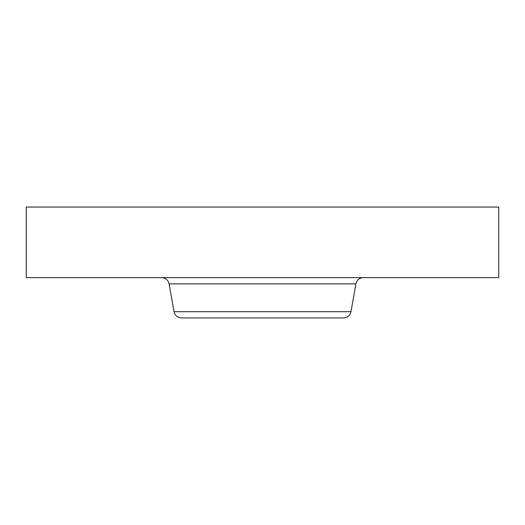 <?xml version="1.0" encoding="UTF-8"?>
<svg xmlns="http://www.w3.org/2000/svg" width="525" height="525" viewBox="0 0 525 525"><rect width="100%" height="100%" fill="white"/><g stroke="black" fill="none" stroke-linecap="round" stroke-linejoin="round"><path stroke-width="0.79" d="M26.25 207.06L498.75 207.06L498.75 277.62L26.25 277.62L26.25 207.06M350.995 311.692L174.005 311.692C174.982 315.571 177.463 317.651 181.453 317.94L343.547 317.94C347.537 317.651 350.017 315.571 350.995 311.692L355.898 283.868C356.875 279.989 359.356 277.909 363.346 277.62M174.005 311.692L169.102 283.868L355.898 283.868M169.102 283.868C168.125 279.989 165.644 277.909 161.654 277.62"/></g></svg>
